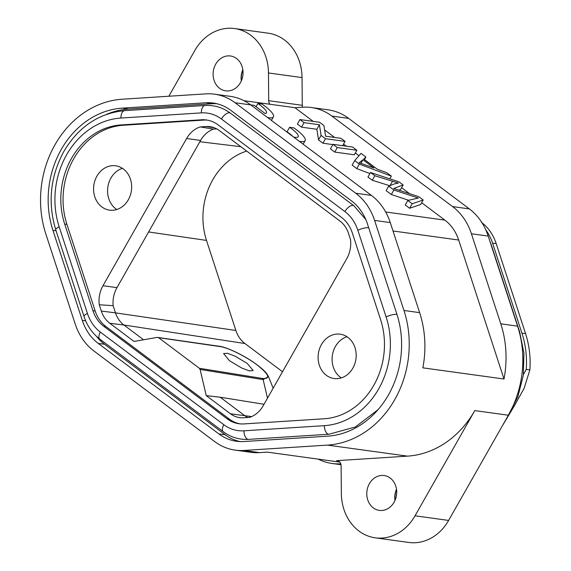 <?xml version="1.0" encoding="UTF-8"?>
<svg xmlns="http://www.w3.org/2000/svg" width="571" height="571" viewBox="0 0 571 571"><rect width="100%" height="100%" fill="white"/><g stroke="black" fill="none" stroke-linecap="round" stroke-linejoin="round"><path stroke-width="0.86" d="M403.14 184.961L399.001 181.856L370.529 172.492L374.84 175.725L398.387 183.077L393.976 184.012L388.701 186.125L393.876 190.007L418.35 198.051L407.808 200.457L412.205 203.747L409.635 208.265L420.627 204.518L423.19 200L418.814 196.717L393.762 188.473L403.14 184.961L400.578 189.479L398.879 190.122M412.205 203.747L423.19 200M370.529 172.492L367.96 177.01L372.271 180.243L389.943 185.789M374.84 175.725L372.271 180.243M388.701 186.125L386.139 190.643L391.313 194.518L408.586 200.264M393.876 190.007L391.313 194.518M407.808 200.457L405.239 204.968L409.635 208.265M362.978 159.766L373.962 168.002L359.173 162.714L362.978 159.766L360.986 163.27M359.323 164.091L391.356 176.125L386.81 172.713L377.31 169.223L363.763 159.059L365.911 157.039L361.029 153.378L354.698 160.622L359.323 164.091L356.761 168.609L369.922 173.555M391.356 176.125L389.815 178.837M365.911 157.039L364.462 159.587M354.698 160.622L352.136 165.14L356.761 168.609M334.72 152.079L354.305 154.777L356.875 150.259L352.578 147.04L332.993 144.342L330.423 148.86L334.72 152.079L337.283 147.561L356.875 150.259M332.993 144.342L337.283 147.561M325.477 138.71L345.062 141.408L340.951 138.325L325.563 136.198L323.928 125.556L319.524 122.251L299.939 119.553L304.05 122.637L319.432 124.756L321.073 135.406L325.477 138.71L322.915 143.221L332.85 144.591M345.062 141.408L342.643 145.669M299.939 119.553L297.377 124.071L301.488 127.155L316.869 129.274L318.511 139.924L322.915 143.221M304.05 122.637L301.488 127.155M319.432 124.756L316.869 129.274M321.073 135.406L318.511 139.924M201.406 119.789L121.002 124.942A71.425 60.569 97.8 0 0 71.461 158.467A71.425 60.569 97.8 0 0 64.687 224.068L92.945 310.71A34.117 28.928 97.8 0 0 103.715 326.241L227.172 418.836A34.117 28.928 97.8 0 0 238.935 423.732A34.117 28.928 97.8 0 0 243.881 423.918L324.285 418.757A71.425 60.569 97.8 0 0 380.593 319.639L352.336 232.989A34.117 28.928 97.8 0 0 341.572 217.465L218.108 124.863A34.117 28.928 97.8 0 0 206.352 119.967A34.117 28.928 97.8 0 0 201.406 119.789L203.64 120.096A34.117 28.928 97.8 0 1 207.466 120.146M240.056 423.86A34.117 28.928 97.8 0 1 229.414 419.143L105.949 326.548A34.117 28.928 97.8 0 1 95.186 311.024L66.928 224.374A71.425 60.569 97.8 0 1 73.702 158.774A71.425 60.569 97.8 0 1 123.236 125.249L203.64 120.096M242.839 69.741A23.989 20.342 97.8 0 0 241.297 80.939A17.587 14.917 97.8 0 1 242.832 69.726M394.961 500.503A17.587 14.917 97.8 0 1 396.51 489.283M219.285 130.538L339.966 221.048A26.887 22.797 97.8 0 1 348.453 233.282L350.501 239.57A26.651 22.604 97.8 0 1 346.768 258.627L263.152 405.817A26.651 22.604 97.8 0 1 249.477 417.415L243.639 417.786A26.887 22.797 97.8 0 1 240.063 417.687A26.887 22.797 97.8 0 1 230.477 413.789L206.252 395.617L200.1 369.444L199.372 368.288L158.56 337.675L157.346 337.382L134.021 341.444L109.796 323.272A26.887 22.797 97.8 0 1 101.31 311.038L99.254 304.75A26.651 22.604 97.8 0 1 102.994 285.7L186.61 138.503A26.651 22.604 97.8 0 1 200.285 126.905L206.117 126.534A26.887 22.797 97.8 0 1 210.328 126.719A26.887 22.797 97.8 0 1 219.285 130.538M346.975 336.733A22.39 18.986 -82.2 0 0 335.413 346.497A22.39 18.986 -82.2 0 0 341.301 377.909M200.285 126.905L213.44 129.117L216.759 128.91M213.44 129.117A26.651 22.604 -82.2 0 0 200.599 140.43L116.984 287.627A26.651 22.604 -82.2 0 0 113.137 305.685L115.485 312.872L101.31 311.038M122.451 168.338A22.39 18.986 -82.2 0 0 110.895 178.102A22.39 18.986 -82.2 0 0 116.777 209.514M113.137 305.685L99.254 304.75M143.592 339.774L123.893 325.006A26.651 22.604 97.8 0 1 115.485 312.872L235.866 330.473A28.678 24.325 -82.2 0 0 244.923 343.528L282.517 371.728M206.252 395.617L220.163 397.202L264.023 404.275M247.835 417.515A26.651 22.604 97.8 0 1 244.581 415.517L220.163 397.202M157.346 337.382L219.157 346.247C225.11 346.725 241.483 353.934 253.253 362.128C259.841 366.653 264.394 370.579 266.9 373.891L268.463 376.546L263.138 379.608L200.1 369.444M267.499 398.165L263.138 379.608L262.417 378.452C270.932 379.065 269.155 374.562 257.093 364.94C245.88 356.39 227.936 347.532 219.892 346.554L218.664 346.254M96.899 176.175A22.39 18.986 97.8 0 1 115.67 165.79A22.39 18.986 97.8 0 1 128.332 199.75A22.39 18.986 97.8 0 1 109.561 210.142A22.39 18.986 97.8 0 1 96.899 176.175M321.423 344.57A22.39 18.986 97.8 0 1 340.195 334.178A22.39 18.986 97.8 0 1 352.857 368.145A22.39 18.986 97.8 0 1 334.085 378.537A22.39 18.986 97.8 0 1 321.423 344.57M247.25 363.434L253.167 370.565L249.341 370.865L241.719 368.024L229.485 360.715L223.575 353.585L227.394 353.285L235.016 356.126L247.25 363.434M235.245 450.141A59.698 50.626 -82.2 0 0 243.917 450.455L327.49 445.102A97.013 82.267 -82.2 0 0 394.768 399.579A97.013 82.267 -82.2 0 0 403.968 310.481L374.605 220.427A59.698 50.626 -82.2 0 0 355.754 193.248L235.081 102.744A59.698 50.626 -82.2 0 0 214.51 94.179A59.698 50.626 -82.2 0 0 205.838 93.865L122.273 99.218A97.013 82.267 -82.2 0 0 45.794 233.839L75.158 323.893A59.698 50.626 -82.2 0 0 94.001 351.072L214.689 441.583A59.698 50.626 -82.2 0 0 235.245 450.141L250.919 452.303A59.698 50.626 -82.2 0 0 259.562 452.617L267.278 452.118L339.845 462.117M243.896 441.54L243.831 441.533A50.74 43.032 97.8 0 1 237.065 441.34A50.74 43.032 97.8 0 1 218.978 433.981L98.312 343.478A50.74 43.032 97.8 0 1 82.295 320.381L52.932 230.327A88.048 74.673 97.8 0 1 122.351 108.133L205.931 102.773A50.74 43.032 97.8 0 1 213.882 103.144A50.74 43.032 97.8 0 1 230.777 110.339L351.443 200.842A50.74 43.032 97.8 0 1 367.46 223.939L396.831 313.993A88.048 74.673 97.8 0 1 388.48 394.861A88.048 74.673 97.8 0 1 327.411 436.187L243.831 441.547M421.648 202.712L444.88 220.135A43.71 37.065 97.8 0 1 458.677 240.034L504 379.023L422.854 367.845A97.013 82.267 -82.2 0 0 419.635 312.644L390.271 222.583A59.698 50.626 -82.2 0 0 371.428 195.41L250.769 104.914A59.698 50.626 -82.2 0 0 230.184 96.335L214.51 94.179M216.937 103.751A50.641 42.946 -82.2 0 0 212.091 103.736L128.504 109.082A87.948 74.587 -82.2 0 0 106.406 114.421M96.535 336.383A50.641 42.946 -82.2 0 0 104.522 344.242L225.188 434.745A50.641 42.946 -82.2 0 0 240.17 441.583M407.451 456.129L336.533 460.676A5.332 4.518 97.8 0 1 337.311 460.704A5.332 4.518 97.8 0 1 341.115 465.693L341.351 493.415A47.436 40.234 -82.2 0 0 375.254 537.825L408.829 542.45A47.436 40.234 -82.2 0 0 448.613 520.431L508.376 415.231A97.013 82.267 -82.2 0 0 517.576 326.134L500.781 323.821L471.418 233.767A59.698 50.626 -82.2 0 0 452.575 206.588L331.908 116.091L348.695 118.404A59.698 50.626 -82.2 0 0 328.118 109.832L311.331 107.519A59.698 50.626 97.8 0 1 331.908 116.091M517.576 326.134L488.205 236.08A59.698 50.626 -82.2 0 0 469.362 208.9L348.695 118.404M302.601 107.212A5.332 4.518 97.8 0 1 302.273 105.307L302.038 77.585A47.436 40.234 -82.2 0 0 268.142 33.175L234.56 28.55A47.436 40.234 -82.2 0 0 194.782 50.569L168.838 96.235M269.976 104.257A5.332 4.518 97.8 0 1 268.698 100.682L268.463 72.96A47.436 40.234 -82.2 0 0 234.56 28.55M375.254 537.825A47.436 40.234 -82.2 0 0 415.031 515.806L448.613 520.431M318.283 459.148A59.698 50.626 -82.2 0 0 332.065 463.481A59.698 50.626 -82.2 0 0 340.723 463.795L340.801 463.802M240.42 82.674A17.587 14.917 -82.2 0 0 230.47 55.987A17.587 14.917 -82.2 0 0 215.724 64.145A17.587 14.917 -82.2 0 0 225.673 90.832A17.587 14.917 -82.2 0 0 240.42 82.674M327.49 445.109L407.516 456.136A97.013 82.267 97.8 0 0 474.794 410.606L415.031 515.806M243.967 100.674L294.964 107.698L302.673 107.205A59.698 50.626 97.8 0 1 311.331 107.519M294.964 107.698L313.208 121.38M324.599 129.924L334.635 137.454M343.521 144.12L346.254 146.169M355.333 152.978L358.988 155.712M401.599 187.673L409.578 193.662M500.781 323.821A97.013 82.267 97.8 0 1 504 379.023M394.968 500.489A23.989 20.342 97.8 0 1 396.51 489.297M485.828 229.906A46.908 39.777 97.8 0 1 492.566 243.096L521.93 333.15A84.215 71.418 97.8 0 1 526.248 369.408L529.888 369.908L524.092 388.394L514.293 405.967L513.843 405.902M481.396 222.247C488.255 227.501 493.187 234.617 496.199 243.596L525.57 333.657C529.303 345.248 530.745 357.332 529.888 369.908M523.436 374.462L526.248 369.408M514.293 405.967L502.43 425.695M235.866 330.473L206.502 240.42A65.993 55.965 97.8 0 1 212.762 179.815A65.993 55.965 97.8 0 1 246.679 151.079M394.09 502.223A17.587 14.917 -82.2 0 0 384.147 475.536A17.587 14.917 -82.2 0 0 369.394 483.701A17.587 14.917 -82.2 0 0 379.344 510.388A17.587 14.917 -82.2 0 0 394.09 502.223M299.247 141.28A26.651 6.01 29.6 0 0 305.15 140.659A26.651 6.01 29.6 0 0 293.837 127.875L289.604 127.29L287.042 131.808A18.657 4.211 -150.4 0 1 293.194 136.733M289.604 127.29A18.657 4.211 -150.4 0 1 298.198 136.712A18.657 4.211 -150.4 0 1 293.601 137.04M267.514 117.476A26.651 6.01 29.6 0 0 273.416 116.862A26.651 6.01 29.6 0 0 262.103 104.079L257.871 103.494A18.657 4.211 -150.4 0 1 266.464 112.908A18.657 4.211 -150.4 0 1 265.187 113.572L254.266 105.378L250.74 104.893M257.871 103.494L256.044 106.713M395.039 188.023L394.632 188.744M392.505 181.271L390.064 185.582M489.775 240.876L491.381 245.145A7.994 2.106 161.9 0 0 491.039 244.759M491.381 245.145L519.631 331.794A7.994 2.106 161.9 0 0 519.118 331.316M344.905 211.591L221.441 118.996A41.041 34.81 97.8 0 0 201.342 112.887L120.938 118.04A78.355 66.45 97.8 0 0 66.6 154.82A78.355 66.45 97.8 0 0 59.17 226.78L87.42 313.429A41.041 34.81 97.8 0 0 100.375 332.108L223.839 424.71A41.041 34.81 97.8 0 0 243.938 430.812L324.342 425.659A78.355 66.45 97.8 0 0 386.117 316.926L357.86 230.277A41.041 34.81 97.8 0 0 344.905 211.591A7.994 3.833 126.9 0 1 353.899 205.774L230.434 113.179A7.994 3.833 126.9 0 0 221.441 118.996M368.716 227.772A7.994 2.106 161.9 0 0 368.431 227.722A7.994 2.106 161.9 0 0 357.86 230.277M396.966 314.414A7.994 2.106 161.9 0 0 396.681 314.371A7.994 2.106 161.9 0 0 386.117 316.926M378.081 409.635L355.405 426.965L329.053 434.217A7.994 4.175 -93.7 0 1 328.611 434.203A7.994 4.175 -93.7 0 1 324.342 425.659M329.053 434.217L248.649 439.37A7.994 4.175 -93.7 0 1 248.207 439.356A7.994 4.175 -93.7 0 1 243.938 430.812M248.649 439.37C239.342 439.877 230.877 437.315 223.24 431.683A7.994 3.833 -53.1 0 1 223.839 424.71M227.172 418.836L229.414 419.143M223.24 431.683L99.775 339.088A7.994 3.833 -53.1 0 1 100.375 332.108M103.715 326.241L105.949 326.548M99.775 339.088C92.395 333.435 87.142 325.905 84.016 316.484A7.994 2.106 -18.1 0 1 87.42 313.429M92.945 310.71L95.186 311.024M84.016 316.484L55.765 229.835A7.994 2.106 -18.1 0 1 59.17 226.78M64.687 224.068L66.928 224.374M55.765 229.835C47.607 202.712 50.298 176.582 63.845 151.451C78.57 126.748 98.833 113.144 124.628 110.638A7.994 4.175 86.3 0 0 120.938 118.04M124.628 110.638L205.032 105.485A7.994 4.175 86.3 0 0 201.342 112.887M121.002 124.942L123.236 125.249M214.396 127.811L206.117 126.534M109.796 323.272L123.893 325.006L244.923 343.528M251.625 416.594L230.477 413.789M200.599 140.43L186.61 138.503M116.984 287.627L102.994 285.7M219.892 346.554L158.56 337.675M199.372 368.288L262.417 378.452M235.081 102.744L250.769 104.914M403.968 310.481L419.635 312.644M374.605 220.427L390.271 222.583M243.917 450.455L259.562 452.617M122.351 108.133L128.504 109.082M212.091 103.722L205.931 102.773M218.978 433.981L225.188 434.745M98.312 343.478L104.522 344.242M82.295 320.381L85.65 320.816M52.932 230.327L56.058 230.734M355.754 193.248L371.428 195.41M452.575 206.588L469.362 208.9M488.205 236.08L471.418 233.767M268.698 100.682L302.273 105.307M268.463 72.96L302.038 77.585M338.061 460.883L336.533 460.676M474.794 410.606L508.376 415.231M521.93 333.15L525.57 333.657M492.566 243.096L496.199 243.596M240.826 146.697L199.864 141.729M148.61 231.954L206.502 240.42M444.88 220.135L385.668 211.977M393.012 230.984L458.677 240.034M519.631 331.794L523.935 353.192L523.314 375.354L517.826 396.831L507.819 416.216M353.899 205.774L365.825 219.585M205.032 105.485C214.332 104.978 222.804 107.548 230.434 113.179M341.03 464.715L332.065 463.481M268.463 376.546L273.145 388.223M305.15 140.659L303.144 144.199M273.416 116.862L271.411 120.395"/></g></svg>
